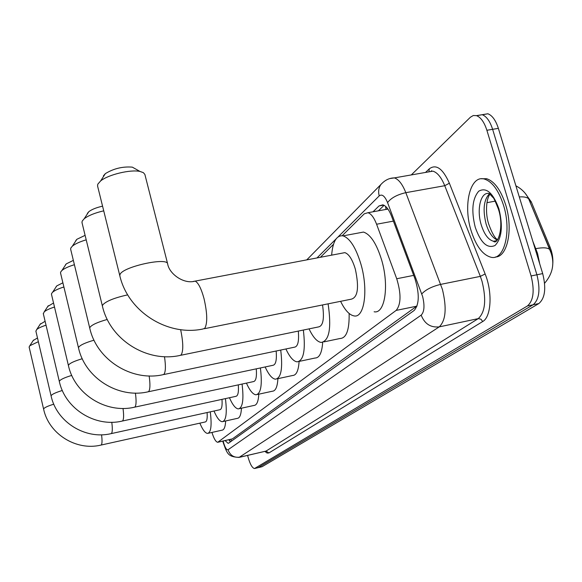 <?xml version="1.0" encoding="UTF-8"?>
<svg xmlns="http://www.w3.org/2000/svg" width="582" height="582" viewBox="0 0 582 582"><rect width="100%" height="100%" fill="white"/><g stroke="black" fill="none" stroke-linecap="round" stroke-linejoin="round"><path stroke-width="0.87" d="M525.226 193.362L531.257 201.838L550.07 247.168C552.442 253.134 553.315 259.099 552.682 265.072M387.794 208.88L385.349 209.549M218.105 442.196L232.4 438.879L417.054 305.979M211.935 432.441C213.9 438.668 215.827 441.949 217.719 442.284L396.138 310.417C401.1 304.371 401.289 293.815 396.72 278.749L376.59 224.23C374.022 217.559 371.141 213.725 367.955 212.714L364.281 213.805L342.172 235.717M333.486 244.316L320.398 257.288M411.292 174.927L470.416 117.208L473.29 115.512L476.483 115.636C480.79 117.295 484.26 122.176 486.879 130.281L531.104 275.963L536.91 274.777C540.54 289.465 539.281 299.461 533.127 304.764L258.052 467.695L533.127 304.764C539.281 299.461 540.54 289.465 536.91 274.777L492.627 129.32L536.91 274.777L542.693 273.598C546.331 288.265 545.043 298.246 538.837 303.557L262.053 466.713L258.364 467.622M482.405 114.778L487.876 113.766L482.187 114.698C486.523 116.349 490 121.223 492.627 129.32C490 121.223 486.523 116.349 482.187 114.698L476.723 115.716M551.445 253.286L528.609 198.717C526.921 197.218 523.815 196.621 519.289 196.927M487.876 113.766C492.234 115.411 495.733 120.27 498.367 128.353L542.693 273.598M225.125 440.61L228.071 443.324L228.675 443.113L414.173 310.453C419.324 304.408 419.593 293.852 414.973 278.785L391.555 216.213C388.98 209.622 386.077 205.824 382.84 204.828L379.013 205.948L373.033 211.79M229.381 439.643L230.443 441.847L228.828 439.766M531.104 275.963C534.734 290.673 533.498 300.676 527.394 305.979L254.53 468.525C252.239 468.088 250.056 464.218 247.997 456.914L247.612 455.437M378.395 210.815L384.076 205.315M503.503 205.22C511.804 231.098 504.383 260.489 491.237 257.309C482.798 255.142 476.076 246.23 471.071 230.581C462.937 205.046 470.205 174.767 484.384 179.06C492.248 181.591 498.621 190.314 503.503 205.22M481.503 178.776L486.516 178.681C494.394 181.206 500.775 189.921 505.663 204.82C513.389 228.988 507.511 257.062 495.457 256.982M33.109 340.594L37.481 337.938M38.361 341.692L29.784 345.744L29.158 347.17M101.13 445.048L205.162 421.979C206.865 421.703 207.512 418.56 207.097 412.543M210.277 411.845C211.943 425.318 211.048 432.506 207.578 433.415C205.228 433.204 202.652 429.785 199.852 423.158M225.656 420.961C225.343 426.948 224.099 430.025 221.924 430.2L208.334 433.248M40.049 324.334L45.112 321.293M46.029 325.185C41.409 326.684 38.288 328.153 36.659 329.594L35.917 331.253M111.293 433.597L219.763 409.757C221.706 409.459 222.448 405.996 221.982 399.361M225.43 398.612C227.198 413.06 226.143 420.757 222.266 421.717C219.705 421.47 216.948 417.905 213.994 411.03M241.457 408.208C241.094 414.828 239.675 418.225 237.209 418.393L223.175 421.514M47.659 306.488L53.537 303.004M54.497 307.034C49.499 308.635 46.073 310.242 44.225 311.843L43.337 313.778M122.453 421.019L235.761 396.364C237.98 396.044 238.831 392.21 238.3 384.869M242.061 384.055C243.945 399.616 242.709 407.895 238.336 408.899C235.543 408.6 232.582 404.883 229.446 397.739M258.794 394.181C258.372 401.544 256.749 405.298 253.934 405.458L239.442 408.651M56.054 286.802L56.774 285.893L62.892 282.808M63.896 286.984C58.476 288.687 54.715 290.44 52.606 292.237L51.565 293.546L51.514 294.514M134.769 407.138L253.337 381.632C255.905 381.283 256.888 377.02 256.276 368.835M260.401 367.962C262.417 384.797 260.947 393.738 255.993 394.792C252.937 394.436 249.751 390.544 246.426 383.116M277.912 378.671C277.418 386.906 275.548 391.097 272.303 391.235L257.36 394.494M65.366 264.992L66.246 263.886L73.354 260.38M74.401 264.715C68.509 266.52 64.355 268.44 61.925 270.463L60.652 272.049L60.586 273.169M148.439 391.744L272.762 365.336C275.752 364.965 276.887 360.185 276.166 351.011M280.72 350.058C282.896 368.391 281.15 378.104 275.475 379.195C272.121 378.758 268.68 374.677 265.145 366.951M299.09 361.473C298.501 370.727 296.325 375.405 292.564 375.506L277.185 378.824M75.733 240.672L76.846 239.311L85.11 235.346M86.201 239.835C79.799 241.748 75.194 243.843 72.379 246.128L70.771 248.085L70.691 249.394M163.68 374.561L294.31 347.214C297.839 346.821 299.17 341.445 298.311 331.078M303.353 330.045C305.725 350.131 303.629 360.738 297.082 361.851C293.386 361.313 289.661 357.021 285.908 348.974M322.683 342.376C321.962 352.779 319.409 357.995 315.022 358.032L299.25 361.393M87.373 213.398L88.799 211.703C91.774 209.418 96.365 207.57 102.57 206.166M103.727 210.837C94.895 212.903 88.384 215.536 84.194 218.752L82.135 221.196L82.026 222.731M180.806 355.275L318.369 326.953C323.105 326.124 324.494 318.798 322.544 304.953M328.103 303.84C331.653 328.015 329.332 340.885 321.162 342.456C317.074 341.78 313.036 337.247 309.042 328.874M349.127 313.472C349.447 329.863 346.421 338.207 340.041 338.506L323.948 341.874M103.363 175.91L105.364 173.618C113.701 168.533 122.678 166.372 132.31 167.136L135.628 168.998M204.391 328.714L351.208 299.192C357.85 297.482 359.232 287.479 355.347 269.19C352.423 259.514 348.931 253.999 344.857 252.639L195.166 281.106C198.309 282.714 201.256 288.548 204.02 298.61C207.381 313.378 207.614 323.308 204.711 328.401L202.623 329.07C167.318 336.411 128.011 311.639 119.783 275.621L120.088 274.304C123.253 266.629 167.369 257.004 167.652 263.872L144.874 174.433L143.354 172.636L140 171.45C130.594 169.267 108.201 174.651 100.642 180.922L97.754 184.225L97.594 186.102M331.645 255.149C332.773 241.494 336.578 235.07 343.06 235.87C349.971 238.271 355.929 247.714 360.935 264.206C368.544 290.062 364.347 318.449 353.972 315.895C349.36 314.978 344.9 310.119 340.594 301.323M358.41 233.011L363.459 232.073C370.574 234.415 376.649 243.785 381.69 260.19C389.351 285.9 384.804 314.229 374.124 311.763M344.857 252.639L342.143 253.155M230.916 439.294L231.541 441.061M531.257 201.838L530.333 202.012M550.07 247.168L548.811 247.415M385.539 206.341L386.012 209.178M232.4 438.879L218.323 442.073M393.396 221.124L376.59 224.23M413.7 275.381L396.72 278.749M416.821 306.161L396.138 310.417M539.732 263.901L537.55 253.403L532.843 241.304M550.427 250.449L549.612 249.358C547.335 247.59 542.744 247.35 535.855 248.645L535.12 248.79M538.837 303.557L527.394 305.979M262.053 466.713L255.018 468.364M498.367 128.353L486.879 130.281M495.187 201.146L486.93 202.674M223.153 441.054L223.35 441.876C224.958 447.514 226.522 450.141 228.064 449.755L421.179 315.138C424.343 311.872 424.816 305.63 422.597 296.427L387.568 202.601C384.811 196.01 382.025 193.777 379.217 195.894L338.302 236.692M390.02 178.543L394.356 177.896C398.634 179.271 402.453 184.196 405.821 192.671L442.407 289.385C446.889 307.965 445.834 320.464 439.243 326.873L239.049 457.416C227.475 456.768 227.213 453.487 223.088 442.24L222.819 441.127M425.515 172.439L429.283 168.838C436.136 163.76 442.829 168.554 449.369 183.214L485.141 273.977C492.67 292.288 491.237 317.052 482.696 321.526L268.92 452.942L266.018 451.101L239.791 457.168C234.022 457.889 230.108 455.415 228.064 449.755M421.179 315.138C424.584 323.847 430.6 327.761 439.243 326.873L478.244 318.623C485.25 312.163 486.516 299.737 482.034 281.339L480.339 276.377L440.727 284.372C431.888 286.519 425.573 289.705 421.775 293.939M268.92 452.942L267.065 453.065L264.919 451.428M239.529 457.307L266.018 451.101L478.244 318.623L480.95 319.176L482.696 321.526M430.782 171.523L431.626 170.715M387.568 202.601C391.075 197.953 397.157 194.643 405.821 192.671L444.75 185.709C441.316 177.328 437.351 172.476 432.87 171.152L428.046 171.996M485.141 273.977L480.339 276.377L444.75 185.709L449.369 183.214M336.04 238.947L316.994 257.935M428.716 171.879L394.356 177.896C389.336 177.947 384.84 180.158 380.868 184.538L306.758 259.885M429.014 171.464L429.283 168.838M379.217 195.894C378.104 191.667 378.649 187.884 380.868 184.538M383.654 205.111L379.013 205.948M496.111 241.094L493.5 241.254C488.407 239.893 484.333 234.495 481.292 225.052C476.309 209.455 480.805 191.129 489.36 193.595L492.947 197.487C493.354 197.058 495.202 200.994 498.476 209.309M498.912 208.814C503.124 226.187 501.829 238.416 495.027 245.495C487.316 248.929 480.725 242.869 475.254 227.307C471.158 210.749 472.322 198.709 478.739 191.187C486.319 186.931 493.049 192.809 498.912 208.814M497.254 240.002C492.576 238.002 488.873 232.713 486.137 224.135C482.602 209.855 483.722 199.713 489.513 193.704M53.791 404.184C47.986 405.974 44.625 407.509 43.708 408.775L43.606 409.11C48.815 434.005 76.191 451.057 100.795 445.121L101.319 444.895C102.17 443.695 102.257 440.334 101.566 434.798M62.318 390.493C55.959 392.428 52.256 394.123 51.216 395.556L51.1 395.949C56.585 421.965 85.19 439.81 110.886 433.685L111.497 433.423C112.464 432.062 112.559 428.345 111.788 422.27M71.761 375.419C64.762 377.522 60.666 379.391 59.466 381.035L59.335 381.494C65.126 408.746 95.07 427.45 121.958 421.128L122.678 420.822C123.777 419.266 123.893 415.133 123.02 408.44M82.258 358.738C74.525 361.029 69.964 363.117 68.574 365.001L68.421 365.547C74.554 394.145 105.968 413.802 134.158 407.269L135.024 406.92C136.283 405.116 136.406 400.511 135.41 393.083M94.008 340.194C85.416 342.682 80.301 345.017 78.679 347.199L78.505 347.861C85.03 377.951 118.044 398.648 147.668 391.904L148.708 391.497C150.163 389.394 150.309 384.215 149.159 375.943M107.255 319.453C97.645 322.159 91.876 324.785 89.963 327.339L89.752 328.146C96.721 359.88 131.503 381.712 162.713 374.764L163.979 374.291C165.674 371.818 165.841 365.947 164.488 356.679M127.698 294.863C114.254 297.853 105.895 301.243 102.636 305.033L102.388 306.023C109.874 339.582 146.591 362.673 179.547 355.537L181.126 354.976C183.468 350.975 183.308 342.536 180.638 329.652M167.652 263.872C169.166 273.926 183.956 284.54 195.166 281.106L193.166 281.47M387.939 209.076L367.955 212.714M515.907 185.825C521.698 188.874 525.932 193.173 528.609 198.717L551.009 252.763C554.762 263.741 552.631 273.904 544.599 283.245M228.457 443.237L228.071 443.324M254.843 468.452L258.052 467.695M476.483 115.636L482.187 114.698M496.672 240.635L493.5 241.254C497.508 245.728 504.398 227.547 498.563 209.607M489.993 194.104C486.079 198.979 485.228 213.725 488.705 224.099C491.95 233.004 494.882 238.198 497.501 239.675M484.384 179.06L486.516 178.681M33.53 340.048L29.784 345.744M43.606 409.11L29.1 346.937M40.544 323.694L36.659 329.594M51.1 395.949L35.851 330.998M48.255 305.732L44.225 311.843M59.335 381.494L43.272 313.502M56.774 285.893L52.606 292.237M68.421 365.547L51.449 294.216M66.246 263.886L61.925 270.463M78.505 347.861L60.506 272.856M76.846 239.311L72.379 246.128M89.752 328.146L70.611 249.067M88.799 211.703L84.194 218.752M102.388 306.023L81.946 222.419M105.364 173.618L100.642 180.922M132.31 167.136L140 171.45M343.06 235.87L363.459 232.073M119.783 275.621L97.529 185.84"/></g></svg>

